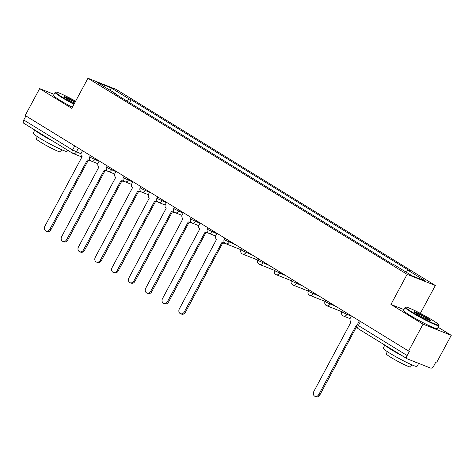<?xml version="1.0" encoding="UTF-8"?>
<svg xmlns="http://www.w3.org/2000/svg" width="475" height="475" viewBox="0 0 475 475"><rect width="100%" height="100%" fill="white"/><g stroke="black" fill="none" stroke-linecap="round" stroke-linejoin="round"><path stroke-width="0.71" d="M420.345 313.358L435.343 285.499L116.167 89.413L87.958 78.256L407.134 274.348L390.931 304.445L423.041 324.17L408.577 351.031L25.181 115.484L39.645 88.623L71.755 108.353L87.958 78.256M423.041 324.17L451.25 335.326L438.098 327.245M451.25 335.326L436.786 362.188L435.967 361.861L433.711 366.047A3.076 1.752 121.6 0 1 430.617 368.095L407.342 358.886A3.076 1.752 121.6 0 1 407.182 358.809L358.37 328.819A3.076 1.752 -58.4 0 1 358.334 325.547L407.146 355.537A3.076 1.752 121.6 0 0 407.182 358.809M23.94 123.34A3.076 1.752 -58.4 0 1 23.786 123.263A3.076 1.752 -58.4 0 1 23.75 119.991L72.562 149.981L81.029 153.799M25.929 115.942L23.75 119.991M54.073 94.329L39.645 88.623M407.146 355.537L409.402 351.358L408.577 351.031M405.519 271.777L407.888 270.21L425.992 281.331L412.175 275.868L394.072 264.747L392.142 263.981L113.483 92.779L115.413 93.545L97.31 82.424L111.126 87.887L129.23 99.008L126.528 100.795M407.888 270.21L409.824 270.976L131.165 99.774L129.23 99.008M435.343 285.499L407.134 274.348M403.94 309.587L390.931 304.445M129.598 102.683L131.165 99.774M115.437 93.985L115.413 93.545M110.408 90.47L111.126 87.887M351.435 315.923L350.384 317.882A3.076 2.518 -68.4 0 0 351.084 321.902L313.821 391.513A3.539 2.892 -68.4 0 0 314.996 396.322A3.539 2.892 -68.4 0 0 318.778 394.553L356.369 325.143A3.076 2.518 -68.4 0 0 356.689 325.31A3.076 2.518 -68.4 0 0 357.01 325.405M356.903 326.159L319.847 394.98A3.539 2.892 111.6 0 1 316.065 396.744L314.996 396.322M432.292 320.079A18.762 1.538 28.3 0 0 415.88 311.095A18.762 1.538 28.3 0 0 405.852 307.135A18.762 1.538 28.3 0 0 412.229 312.146A18.762 1.538 28.3 0 0 429.875 321.729A18.762 1.538 28.3 0 0 438.787 324.87A18.762 1.538 28.3 0 0 432.292 320.079M438.787 324.87L438.971 325.488A19.226 1.579 -151.7 0 1 438.971 325.63A19.226 1.579 -151.7 0 1 429.216 321.973A19.226 1.579 -151.7 0 1 411.76 312.455A19.226 1.579 -151.7 0 1 405.116 307.402A19.226 1.579 -151.7 0 1 405.234 307.319L405.852 307.135M427.274 318.096A9.381 0.772 -151.7 0 1 430.463 320.601A9.381 0.772 -151.7 0 1 425.452 318.624A9.381 0.772 -151.7 0 1 417.246 314.129A9.381 0.772 -151.7 0 1 413.998 311.737A9.381 0.772 -151.7 0 1 418.451 313.304A9.381 0.772 -151.7 0 1 427.274 318.096M429.768 320.488A8.918 0.73 28.3 0 0 426.811 318.404A8.918 0.73 28.3 0 0 414.479 312.253M418.653 363.363L417.02 366.391A19.226 1.579 -151.7 0 1 407.271 362.728A19.226 1.579 -151.7 0 1 389.815 353.216A19.226 1.579 -151.7 0 1 383.165 348.163L384.827 345.076M403.34 356.452A19.226 1.579 -151.7 0 1 391.632 349.838A19.226 1.579 -151.7 0 1 385.249 345.337M411.766 364.806L410.614 366.943A13.84 1.134 -151.7 0 1 403.59 364.307A13.84 1.134 -151.7 0 1 391.02 357.455A13.84 1.134 -151.7 0 1 386.234 353.822L387.386 351.678M438.971 325.63L437.368 328.605A19.226 1.579 -151.7 0 1 427.619 324.942A19.226 1.579 -151.7 0 1 410.162 315.424A19.226 1.579 -151.7 0 1 403.512 310.371L405.116 307.402M417.668 362.971A19.226 1.579 -151.7 0 1 412.08 360.762M75.62 101.169A18.762 1.538 28.3 0 0 55.86 92.114A18.762 1.538 28.3 0 0 62.231 97.12A18.762 1.538 28.3 0 0 74.183 103.847M73.946 104.286A19.226 1.579 -151.7 0 1 61.768 97.428A19.226 1.579 -151.7 0 1 55.118 92.382A19.226 1.579 -151.7 0 1 55.237 92.298L55.86 92.114M74.557 103.152A9.381 0.772 -151.7 0 1 67.248 99.103A9.381 0.772 -151.7 0 1 64 96.71A9.381 0.772 -151.7 0 1 75.246 101.864M67.652 150.213L67.028 151.371A19.226 1.579 -151.7 0 1 57.279 147.707A19.226 1.579 -151.7 0 1 39.823 138.189A19.226 1.579 -151.7 0 1 33.173 133.137L34.835 130.055M53.348 141.425A19.226 1.579 -151.7 0 1 41.64 134.817A19.226 1.579 -151.7 0 1 35.257 130.31M61.768 149.779L60.616 151.923A13.84 1.134 -151.7 0 1 53.598 149.287A13.84 1.134 -151.7 0 1 41.028 142.429A13.84 1.134 -151.7 0 1 36.242 138.795L37.394 136.657M72.348 107.255A19.226 1.579 -151.7 0 1 60.171 100.397A19.226 1.579 -151.7 0 1 53.521 95.35L55.118 92.382M75.008 102.303A8.918 0.73 28.3 0 0 64.481 97.232M216.956 233.302L215.905 235.262A3.076 2.518 -68.4 0 0 216.606 239.281L179.342 308.892A3.539 2.892 -68.4 0 0 180.518 313.702A3.539 2.892 -68.4 0 0 184.3 311.933L221.884 242.523A3.076 2.518 -68.4 0 0 222.211 242.689A3.076 2.518 -68.4 0 0 224.301 242.44M224.841 243.117A3.076 2.518 111.6 0 1 223.28 243.111L222.211 242.689M222.763 242.909L185.369 312.36A3.539 2.892 111.6 0 1 181.587 314.123L180.518 313.702M200.147 222.977L199.096 224.93A3.076 2.518 -68.4 0 0 199.797 228.956L162.533 298.561A3.539 2.892 -68.4 0 0 163.709 303.377A3.539 2.892 -68.4 0 0 167.485 301.607L205.075 232.198A3.076 2.518 -68.4 0 0 205.396 232.358A3.076 2.518 -68.4 0 0 207.492 232.115M208.032 232.792A3.076 2.518 111.6 0 1 206.465 232.78L205.396 232.358M205.954 232.578L168.56 302.029A3.539 2.892 111.6 0 1 164.777 303.798L163.709 303.377M183.338 212.652L182.281 214.605A3.076 2.518 -68.4 0 0 182.988 218.625L145.718 288.236A3.539 2.892 -68.4 0 0 146.9 293.045A3.539 2.892 -68.4 0 0 150.676 291.282L188.266 221.873A3.076 2.518 -68.4 0 0 188.587 222.033A3.076 2.518 -68.4 0 0 190.683 221.783M191.223 222.46A3.076 2.518 111.6 0 1 189.656 222.454L188.587 222.033M189.145 222.252L151.745 291.703A3.539 2.892 111.6 0 1 147.968 293.473L146.9 293.045M166.529 202.32L165.472 204.274A3.076 2.518 -68.4 0 0 166.173 208.299L128.909 277.905A3.539 2.892 -68.4 0 0 130.091 282.72A3.539 2.892 -68.4 0 0 133.867 280.951L171.457 211.541A3.076 2.518 -68.4 0 0 171.778 211.708A3.076 2.518 -68.4 0 0 173.874 211.458M174.408 212.135A3.076 2.518 111.6 0 1 172.847 212.129L171.778 211.708M172.33 211.921L134.936 281.378A3.539 2.892 111.6 0 1 131.159 283.142L130.091 282.72M149.714 191.995L148.663 193.948A3.076 2.518 -68.4 0 0 149.364 197.974L112.1 267.579A3.539 2.892 -68.4 0 0 113.276 272.395A3.539 2.892 -68.4 0 0 117.058 270.625L154.648 201.216A3.076 2.518 -68.4 0 0 154.969 201.376A3.076 2.518 -68.4 0 0 157.059 201.133M157.599 201.81A3.076 2.518 111.6 0 1 156.037 201.798L154.969 201.376M155.521 201.596L118.127 271.047A3.539 2.892 111.6 0 1 114.35 272.816L113.276 272.395M132.905 181.664L131.854 183.623A3.076 2.518 -68.4 0 0 132.555 187.643L95.291 257.254A3.539 2.892 -68.4 0 0 96.467 262.063A3.539 2.892 -68.4 0 0 100.249 260.3L137.833 190.891A3.076 2.518 -68.4 0 0 138.16 191.051A3.076 2.518 -68.4 0 0 140.25 190.802M140.79 191.478A3.076 2.518 111.6 0 1 139.228 191.473L138.16 191.051M138.712 191.271L101.317 260.722A3.539 2.892 111.6 0 1 97.535 262.485L96.467 262.063M116.096 171.338L115.045 173.292A3.076 2.518 -68.4 0 0 115.746 177.317L78.482 246.923A3.539 2.892 -68.4 0 0 79.657 251.738A3.539 2.892 -68.4 0 0 83.44 249.969L121.024 180.559A3.076 2.518 -68.4 0 0 121.351 180.72A3.076 2.518 -68.4 0 0 123.441 180.476M123.981 181.153A3.076 2.518 111.6 0 1 122.419 181.147L121.351 180.72M121.903 180.939L84.508 250.39A3.539 2.892 111.6 0 1 80.726 252.16L79.657 251.738M99.287 161.013L98.236 162.967A3.076 2.518 -68.4 0 0 98.937 166.992L61.673 236.598A3.539 2.892 -68.4 0 0 62.848 241.407A3.539 2.892 -68.4 0 0 66.625 239.643L104.215 170.234A3.076 2.518 -68.4 0 0 104.536 170.394A3.076 2.518 -68.4 0 0 106.632 170.151M107.172 170.828A3.076 2.518 111.6 0 1 105.604 170.816L104.536 170.394M105.094 170.614L67.699 240.065A3.539 2.892 111.6 0 1 63.917 241.834L62.848 241.407M82.478 150.682L81.421 152.641A3.076 2.518 -68.4 0 0 82.127 156.661L44.858 226.272A3.539 2.892 -68.4 0 0 46.039 231.082A3.539 2.892 -68.4 0 0 49.816 229.312L87.406 159.909A3.076 2.518 -68.4 0 0 87.727 160.069A3.076 2.518 -68.4 0 0 89.823 159.82M90.363 160.497A3.076 2.518 111.6 0 1 88.795 160.491L87.727 160.069M88.285 160.289L50.884 229.74A3.539 2.892 111.6 0 1 47.108 231.503L46.039 231.082M90.428 155.568L89.763 156.803L90.826 157.611L99.103 161.352M95.208 158.507L94.626 159.582A3.076 2.518 111.6 0 1 91.343 161.12A3.076 2.518 111.6 0 1 91.016 160.96M107.237 165.894L106.572 167.129L107.635 167.936L115.912 171.683M112.017 168.833L111.435 169.913A3.076 2.518 111.6 0 1 108.152 171.451A3.076 2.518 111.6 0 1 107.831 171.285M124.046 176.225L123.381 177.454L124.45 178.268L132.721 182.008M128.826 179.158L128.25 180.239A3.076 2.518 111.6 0 1 124.961 181.777A3.076 2.518 111.6 0 1 124.64 181.616M140.855 186.55L140.196 187.785L141.259 188.593L149.53 192.333M145.641 189.489L145.059 190.564A3.076 2.518 111.6 0 1 141.77 192.102A3.076 2.518 111.6 0 1 141.449 191.942M157.67 196.882L157.005 198.111L158.068 198.918L166.345 202.665M162.45 199.815L161.868 200.895A3.076 2.518 111.6 0 1 158.579 202.433A3.076 2.518 111.6 0 1 158.258 202.267M174.479 207.207L173.814 208.442L174.877 209.249L183.154 212.99M179.259 210.146L178.677 211.221A3.076 2.518 111.6 0 1 175.394 212.758A3.076 2.518 111.6 0 1 175.067 212.598M191.288 217.532L190.623 218.767L191.686 219.575L199.963 223.321M196.068 220.471L195.486 221.552A3.076 2.518 111.6 0 1 192.203 223.084A3.076 2.518 111.6 0 1 191.876 222.923M208.098 227.863L207.433 229.092L208.495 229.9L216.772 233.647M212.877 230.797L212.295 231.877A3.076 2.518 111.6 0 1 209.012 233.415A3.076 2.518 111.6 0 1 208.691 233.255M224.907 238.189L224.242 239.424L225.31 240.231L235.665 244.797M229.686 241.128L229.11 242.203A3.076 2.518 111.6 0 1 225.821 243.74A3.076 2.518 111.6 0 1 225.5 243.58M241.716 248.514L241.057 249.749L242.119 250.557L252.474 255.123M246.501 251.453L245.919 252.534A3.076 2.518 111.6 0 1 242.63 254.072A3.076 2.518 111.6 0 1 242.309 253.905M258.531 258.845L257.866 260.074L258.928 260.888L269.283 265.454M263.31 261.778L262.728 262.859A3.076 2.518 111.6 0 1 259.439 264.397A3.076 2.518 111.6 0 1 259.118 264.237M275.34 269.171L274.675 270.406L275.738 271.213L286.092 275.779M280.119 272.11L279.538 273.184A3.076 2.518 111.6 0 1 276.254 274.722A3.076 2.518 111.6 0 1 275.928 274.562M292.149 279.502L291.484 280.731L292.547 281.538L302.908 286.11M296.928 282.435L296.347 283.516A3.076 2.518 111.6 0 1 293.063 285.053A3.076 2.518 111.6 0 1 292.737 284.887M308.958 289.827L308.293 291.062L309.356 291.87L319.717 296.436M313.738 292.766L313.156 293.841A3.076 2.518 111.6 0 1 309.872 295.379A3.076 2.518 111.6 0 1 309.552 295.218M325.767 300.152L325.102 301.387L326.171 302.195L336.526 306.761M330.547 303.092L329.971 304.172A3.076 2.518 111.6 0 1 326.681 305.704A3.076 2.518 111.6 0 1 326.361 305.544M342.576 310.484L341.917 311.713L342.98 312.52L351.251 316.267M347.362 313.417L346.78 314.497A3.076 2.518 111.6 0 1 343.49 316.035A3.076 2.518 111.6 0 1 343.17 315.875M78.399 148.176L76.362 151.958A3.076 2.518 -68.4 0 1 73.079 153.49A3.076 2.518 -68.4 0 1 72.758 153.33A3.076 1.752 -58.4 0 1 72.598 153.253A3.076 1.752 -58.4 0 1 72.562 149.981L74.741 145.932M359.391 320.809L357.271 324.74L358.334 325.547L360.513 321.504M358.524 328.902A3.076 1.752 -58.4 0 1 358.37 328.819A3.076 3.076 0 0 1 357.271 324.74M318.778 394.553L319.847 394.98M184.3 311.933L185.369 312.36M167.485 301.607L168.56 302.029M150.676 291.282L151.745 291.703M133.867 280.951L134.936 281.378M117.058 270.625L118.127 271.047M100.249 260.3L101.317 260.722M83.44 249.969L84.508 250.39M66.625 239.643L67.699 240.065M49.816 229.312L50.884 229.74M308.293 291.062A3.076 3.076 0 0 0 309.872 295.379L325.096 301.399A3.076 3.076 0 0 0 326.681 305.704L341.905 311.725A3.076 3.076 0 0 0 343.49 316.035L350.075 318.636M291.484 280.731A3.076 3.076 0 0 0 293.063 285.053L308.287 291.074M274.675 270.406A3.076 3.076 0 0 0 276.254 274.722L291.478 280.743M257.866 260.074A3.076 3.076 0 0 0 259.439 264.397L274.669 270.418M241.057 249.749A3.076 3.076 0 0 0 242.63 254.072L257.86 260.092M224.242 239.424A3.076 3.076 0 0 0 225.821 243.74L241.045 249.761M207.433 229.092A3.076 3.076 0 0 0 209.012 233.415L215.597 236.016M190.623 218.767A3.076 3.076 0 0 0 192.203 223.084L198.787 225.69M173.814 208.442A3.076 3.076 0 0 0 175.394 212.758L181.978 215.365M157.005 198.111A3.076 3.076 0 0 0 158.579 202.433L165.169 205.034M140.196 187.785A3.076 3.076 0 0 0 141.77 192.102L148.354 194.708M123.381 177.454A3.076 3.076 0 0 0 124.961 181.777L131.545 184.383M106.572 167.129A3.076 3.076 0 0 0 108.152 171.451L114.736 174.052M89.763 156.803A3.076 3.076 0 0 0 91.343 161.12L97.927 163.727M82.122 157.071L73.079 153.49A3.076 3.076 0 0 1 72.598 153.253L23.786 123.263M356.689 325.31L356.998 325.428"/></g></svg>
